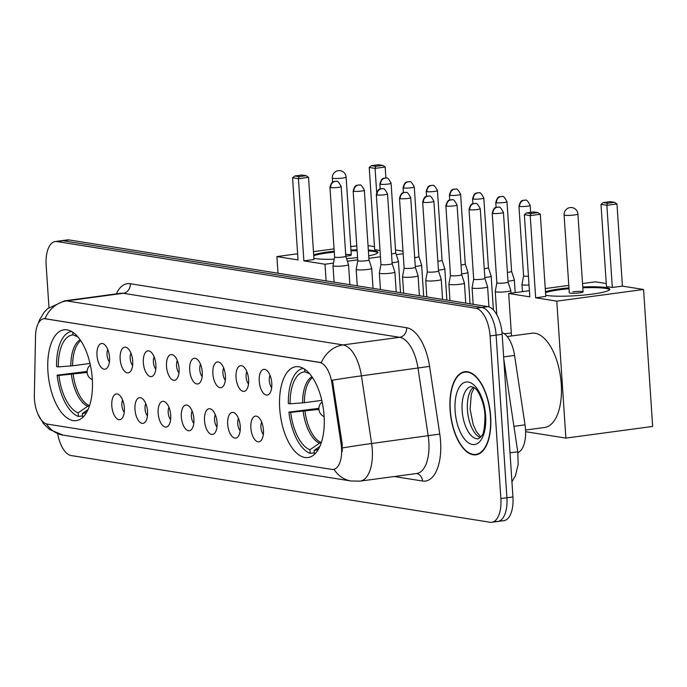 <?xml version="1.0" encoding="UTF-8"?>
<svg xmlns="http://www.w3.org/2000/svg" width="687" height="687" viewBox="0 0 687 687"><rect width="100%" height="100%" fill="white"/><g stroke="black" fill="none" stroke-linecap="round" stroke-linejoin="round"><path stroke-width="1.03" d="M92.281 378.752A45.823 21.726 -97.7 0 0 64.003 329.812A45.823 21.726 -97.7 0 0 47.935 371.684A45.823 21.726 -97.7 0 0 76.214 420.633A45.823 21.726 -97.7 0 0 92.281 378.752M324.075 415.669A45.823 21.726 -97.7 0 0 295.788 366.729A45.823 21.726 -97.7 0 0 279.721 408.602A45.823 21.726 -97.7 0 0 308.008 457.551A45.823 21.726 -97.7 0 0 324.075 415.669M259.231 381.208A12.967 6.149 82.3 0 1 265.843 369.778A12.967 6.149 82.3 0 1 271.786 383.2A12.967 6.149 82.3 0 1 269.115 394.106A12.967 6.149 82.3 0 1 259.231 381.208M270.025 375.325A7.78 3.693 -97.7 0 0 269.287 380.589A7.78 3.693 -97.7 0 0 271.683 387.648M236.053 377.515A12.967 6.149 82.3 0 1 242.666 366.085A12.967 6.149 82.3 0 1 248.608 379.516A12.967 6.149 82.3 0 1 245.937 390.414A12.967 6.149 82.3 0 1 236.053 377.515M246.848 371.633A7.78 3.693 -97.7 0 0 246.109 376.897A7.78 3.693 -97.7 0 0 248.505 383.956M212.876 373.822A12.967 6.149 82.3 0 1 219.488 362.392A12.967 6.149 82.3 0 1 225.43 375.823A12.967 6.149 82.3 0 1 222.76 386.721A12.967 6.149 82.3 0 1 212.876 373.822M223.67 367.94A7.78 3.693 -97.7 0 0 222.932 373.204A7.78 3.693 -97.7 0 0 225.327 380.263M189.698 370.13A12.967 6.149 82.3 0 1 196.31 358.7A12.967 6.149 82.3 0 1 202.253 372.131A12.967 6.149 82.3 0 1 199.582 383.028A12.967 6.149 82.3 0 1 189.698 370.13M200.492 364.247A7.78 3.693 -97.7 0 0 199.754 369.512A7.78 3.693 -97.7 0 0 202.15 376.57M166.52 366.437A12.967 6.149 82.3 0 1 173.124 355.007A12.967 6.149 82.3 0 1 179.067 368.438A12.967 6.149 82.3 0 1 176.396 379.336A12.967 6.149 82.3 0 1 166.52 366.437M177.315 360.555A7.78 3.693 -97.7 0 0 176.576 365.819A7.78 3.693 -97.7 0 0 178.972 372.878M143.343 362.745A12.967 6.149 82.3 0 1 149.946 351.315A12.967 6.149 82.3 0 1 155.889 364.745A12.967 6.149 82.3 0 1 153.218 375.643A12.967 6.149 82.3 0 1 143.343 362.745M154.137 356.862A7.78 3.693 -97.7 0 0 153.399 362.135A7.78 3.693 -97.7 0 0 155.794 369.185M120.165 359.052A12.967 6.149 82.3 0 1 126.769 347.622A12.967 6.149 82.3 0 1 132.711 361.053A12.967 6.149 82.3 0 1 130.041 371.95A12.967 6.149 82.3 0 1 120.165 359.052M130.951 353.17A7.78 3.693 -97.7 0 0 130.212 358.442A7.78 3.693 -97.7 0 0 132.617 365.501M96.979 355.359A12.967 6.149 82.3 0 1 103.591 343.938A12.967 6.149 82.3 0 1 109.534 357.36A12.967 6.149 82.3 0 1 106.863 368.258A12.967 6.149 82.3 0 1 96.979 355.359M107.773 349.477A7.78 3.693 -97.7 0 0 107.035 354.75A7.78 3.693 -97.7 0 0 109.431 361.809M250.875 427.975A12.967 6.149 82.3 0 1 257.479 416.545A12.967 6.149 82.3 0 1 263.422 429.976A12.967 6.149 82.3 0 1 260.751 440.874A12.967 6.149 82.3 0 1 250.875 427.975M261.67 422.093A7.78 3.693 -97.7 0 0 260.931 427.366A7.78 3.693 -97.7 0 0 263.327 434.424M227.698 424.283A12.967 6.149 82.3 0 1 234.301 412.861A12.967 6.149 82.3 0 1 240.244 426.284A12.967 6.149 82.3 0 1 237.573 437.181A12.967 6.149 82.3 0 1 227.698 424.283M238.492 418.4A7.78 3.693 -97.7 0 0 237.754 423.673A7.78 3.693 -97.7 0 0 240.149 430.732M204.52 420.59A12.967 6.149 82.3 0 1 211.124 409.169A12.967 6.149 82.3 0 1 217.066 422.591A12.967 6.149 82.3 0 1 214.396 433.488A12.967 6.149 82.3 0 1 204.52 420.59M215.314 414.708A7.78 3.693 -97.7 0 0 214.567 419.98A7.78 3.693 -97.7 0 0 216.972 427.039M181.334 416.906A12.967 6.149 82.3 0 1 187.946 405.476A12.967 6.149 82.3 0 1 193.889 418.898A12.967 6.149 82.3 0 1 191.218 429.796A12.967 6.149 82.3 0 1 181.334 416.906M192.128 411.024A7.78 3.693 -97.7 0 0 191.39 416.288A7.78 3.693 -97.7 0 0 193.786 423.347M158.156 413.213A12.967 6.149 82.3 0 1 164.768 401.783A12.967 6.149 82.3 0 1 170.711 415.206A12.967 6.149 82.3 0 1 168.04 426.112A12.967 6.149 82.3 0 1 158.156 413.213M168.95 407.331A7.78 3.693 -97.7 0 0 168.212 412.595A7.78 3.693 -97.7 0 0 170.608 419.654M134.978 409.521A12.967 6.149 82.3 0 1 141.591 398.091A12.967 6.149 82.3 0 1 147.533 411.522A12.967 6.149 82.3 0 1 144.863 422.419A12.967 6.149 82.3 0 1 134.978 409.521M145.773 403.638A7.78 3.693 -97.7 0 0 145.034 408.902A7.78 3.693 -97.7 0 0 147.43 415.961M111.801 405.828A12.967 6.149 82.3 0 1 118.413 394.398A12.967 6.149 82.3 0 1 124.356 407.829A12.967 6.149 82.3 0 1 121.685 418.727A12.967 6.149 82.3 0 1 111.801 405.828M122.595 399.946A7.78 3.693 -97.7 0 0 121.857 405.21A7.78 3.693 -97.7 0 0 124.253 412.269M501.991 332.534A25.934 12.297 82.3 0 1 514.572 355.419L525.023 424.832A25.934 12.297 82.3 0 1 525.512 429.323A25.934 12.297 82.3 0 1 517.878 452.639M341.104 444.051A23.341 11.069 82.3 0 1 341.542 448.096A23.341 11.069 82.3 0 1 333.358 469.427A23.341 11.069 82.3 0 1 331.778 469.401L47.274 424.094A23.341 11.069 82.3 0 1 34.35 395.197L35.535 336.098A23.341 11.069 82.3 0 1 43.813 318.751A23.341 11.069 82.3 0 1 45.394 318.777L319.567 362.444A23.341 11.069 82.3 0 1 331.958 383.312L341.104 444.051L342.195 443.905L342.255 451.419M490.664 416.494A41.933 19.88 -97.7 0 0 464.781 371.71A41.933 19.88 -97.7 0 0 450.079 410.027A41.933 19.88 -97.7 0 0 475.954 454.82A41.933 19.88 -97.7 0 0 490.664 416.494M46.458 423.905A30.262 26.372 99 0 0 63.204 435.154L351.057 481.003A30.262 26.372 -81 0 1 334.045 469.333L333.358 469.427M496.066 521.442A25.934 12.297 -97.7 0 0 497.817 521.467L503.846 520.66A25.934 12.297 -97.7 0 0 512.94 496.95L502.145 334.32A25.934 12.297 -97.7 0 0 487.882 306.642L69.078 239.935L63.041 240.751A25.934 12.297 -97.7 0 0 61.289 240.725A25.934 12.297 -97.7 0 1 63.041 240.751L481.845 307.45L63.041 240.751L57.004 241.558A25.934 12.297 -97.7 0 0 55.252 241.532A25.934 12.297 -97.7 0 0 46.158 265.242L48.966 307.493M502.145 334.32L496.108 335.127A25.934 12.297 -97.7 0 0 481.845 307.45A25.934 12.297 -97.7 0 1 496.108 335.127L506.912 497.766L496.108 335.127L490.071 335.943A25.934 12.297 -97.7 0 0 475.816 308.265L57.004 241.558M497.817 521.467A25.934 12.297 -97.7 0 0 506.912 497.766A25.934 12.297 -97.7 0 1 497.817 521.467L491.78 522.283A25.934 12.297 -97.7 0 0 500.875 498.573L490.071 335.943M44.449 318.665L321.344 362.633A30.262 26.372 99 0 1 343.071 344.917A34.582 16.394 82.3 0 1 361.431 375.841A30.262 0.885 171.4 0 0 332.405 380.22L342.195 443.905M57.674 433.746A25.934 12.297 -97.7 0 0 71.216 455.55L490.029 522.257A25.934 12.297 -97.7 0 0 491.78 522.283M69.078 239.935A25.934 12.297 -97.7 0 0 67.326 239.909L55.252 241.532M450.286 410.062A41.495 19.674 -97.7 0 0 475.902 454.39A41.495 19.674 -97.7 0 0 490.449 416.459A41.495 19.674 -97.7 0 0 464.833 372.131A41.495 19.674 -97.7 0 0 450.286 410.062M304.581 369.134L304.762 371.822A39.597 18.772 -97.7 0 0 290.112 403.81L304.401 402.702L321.808 400.366M314.285 452.819L310.18 453.368A43.229 20.49 -97.7 0 1 288.909 412.088L318.905 408.361M525.555 430.036L544.593 427.469A47.549 22.542 -97.7 0 0 561.262 384.016A47.549 22.542 -97.7 0 0 531.918 333.221L507.204 336.544M303.293 368.344A43.229 20.49 -97.7 0 0 288.342 403.527L290.112 403.81M288.909 412.088L290.678 412.372A39.597 18.772 -97.7 0 0 309.94 449.762L310.18 453.368M309.94 449.762L319.507 443.141L321.353 442.48M318.931 409.383L290.678 412.372M309.597 373.676L304.762 371.822M319.807 446.49L314.122 450.423L314.363 454.038A43.229 20.49 -97.7 0 0 314.809 454.004M314.122 450.423A39.597 18.772 -97.7 0 0 318.605 448.903M582.748 286.943A33.715 4.182 176.2 0 1 605.539 287.527A33.715 4.182 176.2 0 1 609.764 289.253A33.715 4.182 176.2 0 1 584.68 294.981A33.715 4.182 176.2 0 1 546.697 295.444A33.715 4.182 176.2 0 1 545.701 295.264M545.469 291.76A33.715 4.182 176.2 0 1 568.948 287.862M622.422 286.118L612.315 287.475L606.458 286.548L600.996 204.374L603.229 202.588L610.322 201.635L614.504 202.304L616.969 203.945L622.422 286.118L643.556 289.485L652.65 426.438L565.89 438.108L525.615 431.694M582.524 283.559L595.44 281.816L606.26 283.542M568.784 285.406L545.255 288.566M529.402 290.704L508.681 293.486L529.814 296.853L524.353 214.679L530.209 215.615L530.768 213.563L526.586 212.901L524.353 214.679M535.671 297.789L545.779 296.423L540.317 214.25L530.209 215.615L535.671 297.789L556.796 301.155L643.556 289.485M511.506 335.969L508.681 293.486M556.796 301.155L565.89 438.108M616.969 203.945L606.861 205.301L612.315 287.475M614.504 202.304L607.42 203.258L606.861 205.301L600.996 204.374M603.229 202.588L607.42 203.258M526.586 212.901L533.679 211.948L537.861 212.609L530.768 213.563M540.317 214.25L537.861 212.609M583.074 291.881L577.904 213.992A6.913 0.859 176.2 0 1 574.349 214.979A6.913 0.859 176.2 0 1 564.963 215.263A6.913 0.859 176.2 0 1 564.096 214.911L569.274 292.799A6.913 0.859 -3.8 0 0 579.519 292.877A6.913 0.859 -3.8 0 0 583.074 291.881A6.913 0.859 -3.8 0 0 572.829 291.812M545.521 292.619A33.715 4.182 176.2 0 1 559.853 289.742A33.715 4.182 176.2 0 1 568.999 288.712M582.808 287.801A33.715 4.182 176.2 0 1 609.609 289.691M72.796 332.216L72.977 334.904A39.597 18.772 -97.7 0 0 58.326 366.892L72.616 365.785L90.014 363.449M82.492 415.901L78.387 416.451A43.229 20.49 -97.7 0 1 57.124 375.171L87.12 371.444M71.5 331.426A43.229 20.49 -97.7 0 0 56.557 366.609L58.326 366.892M57.124 375.171L58.893 375.454A39.597 18.772 -97.7 0 0 78.155 412.844L78.387 416.451M78.155 412.844L87.721 406.223L89.559 405.562M87.146 372.466L58.893 375.454M77.811 336.759L72.977 334.904M88.022 409.572L82.337 413.505L82.577 417.121A43.229 20.49 -97.7 0 0 83.024 417.086M82.337 413.505A39.597 18.772 -97.7 0 0 86.82 411.985M334.183 259.231A33.715 4.182 176.2 0 1 314.904 258.527A33.715 4.182 176.2 0 1 313.907 258.346M313.676 254.843A33.715 4.182 176.2 0 1 334.208 251.227M350.963 250.025A33.715 4.182 176.2 0 1 357.051 249.853M368.326 250.059A33.715 4.182 176.2 0 1 373.754 250.609A33.715 4.182 176.2 0 1 377.97 252.335A33.715 4.182 176.2 0 1 368.713 255.865M380.031 250.48L374.673 249.63L369.211 167.456L371.444 165.67L378.537 164.717L382.719 165.387L385.175 167.027L385.905 178.027M395.523 249.982L403.003 251.167M368.034 245.602L374.467 246.624M357.566 257.556A33.715 4.182 176.2 0 1 346.574 258.604M356.785 245.826L350.731 246.642M334.054 248.883L313.47 251.648M297.617 253.786L276.895 256.569L298.021 259.935L292.568 177.761L298.424 178.697L298.982 176.645L294.8 175.984L292.568 177.761M303.877 260.871L313.985 259.506L308.532 177.332L298.424 178.697L303.877 260.871L325.011 264.237L333.478 263.095M347.424 261.215L357.712 259.832M368.876 258.329L380.443 256.775M396.279 254.645L403.175 253.718M278.003 273.211L276.895 256.569M325.011 264.237L326.11 280.88M385.175 167.027L375.068 168.384L376.665 192.36M382.719 165.387L375.626 166.34L375.068 168.384L369.211 167.456M371.444 165.67L375.626 166.34M294.8 175.984L301.885 175.03L306.076 175.692L298.982 176.645M308.532 177.332L306.076 175.692M345.801 256.174A6.913 0.859 -3.8 0 0 347.734 255.959A6.913 0.859 -3.8 0 0 351.289 254.963A6.913 0.859 -3.8 0 0 345.69 254.491M313.736 255.701A33.715 4.182 176.2 0 1 328.068 252.825A33.715 4.182 176.2 0 1 334.268 252.086M351.014 250.884A33.715 4.182 176.2 0 1 357.111 250.712M368.387 250.918A33.715 4.182 176.2 0 1 377.824 252.773M523.58 275.805A5.616 0.696 -3.8 0 0 523.58 275.83L521.991 284.504A7.78 0.962 -3.8 0 0 521.991 284.53A7.78 0.962 -3.8 0 0 522.962 284.933A7.78 0.962 -3.8 0 0 529.024 285.028M519.655 206.444A5.616 0.696 -3.8 0 0 525.984 206.366A5.616 0.696 -3.8 0 0 530.166 205.404C527.908 201.102 526.328 199.376 525.443 200.235A5.616 4.895 -81 0 0 524.19 200.218A5.616 4.895 99 0 0 519.655 206.444A5.616 0.696 -3.8 0 1 518.951 206.152L523.58 275.83A5.616 0.696 -3.8 0 0 524.284 276.114A5.616 0.696 -3.8 0 0 528.44 276.2M508.002 281.181A7.78 0.962 -3.8 0 0 510.338 280.923A7.78 0.962 -3.8 0 0 514.34 279.807A7.78 0.962 -3.8 0 0 514.331 279.781L511.617 271.382A5.616 0.696 -3.8 0 1 511.617 271.391A5.616 0.696 -3.8 0 1 508.724 272.198A5.616 0.696 -3.8 0 1 507.41 272.353M484.816 277.488A7.78 0.962 -3.8 0 0 487.16 277.23A7.78 0.962 -3.8 0 0 491.162 276.114A7.78 0.962 -3.8 0 0 491.153 276.088L488.431 267.69A5.616 0.696 -3.8 0 1 488.431 267.698A5.616 0.696 -3.8 0 1 485.546 268.505A5.616 0.696 -3.8 0 1 484.232 268.66M461.638 273.795A7.78 0.962 -3.8 0 0 463.983 273.538A7.78 0.962 -3.8 0 0 467.984 272.421A7.78 0.962 -3.8 0 0 467.976 272.395L465.254 263.997A5.616 0.696 -3.8 0 1 465.254 264.006A5.616 0.696 -3.8 0 1 462.368 264.813A5.616 0.696 -3.8 0 1 461.054 264.967M438.461 270.103A7.78 0.962 -3.8 0 0 440.805 269.845A7.78 0.962 -3.8 0 0 444.807 268.737A7.78 0.962 -3.8 0 0 444.798 268.703L442.076 260.304A5.616 0.696 -3.8 0 1 442.076 260.313A5.616 0.696 -3.8 0 1 439.191 261.12A5.616 0.696 -3.8 0 1 437.877 261.275M415.283 266.419A7.78 0.962 -3.8 0 0 417.627 266.161A7.78 0.962 -3.8 0 0 421.62 265.045A7.78 0.962 -3.8 0 0 421.62 265.01L418.898 256.612A5.616 0.696 -3.8 0 1 418.898 256.629A5.616 0.696 -3.8 0 1 416.013 257.427A5.616 0.696 -3.8 0 1 414.699 257.582M392.105 262.726A7.78 0.962 -3.8 0 0 394.45 262.468A7.78 0.962 -3.8 0 0 398.443 261.352A7.78 0.962 -3.8 0 0 398.443 261.318L395.721 252.919A5.616 0.696 -3.8 0 1 395.721 252.936A5.616 0.696 -3.8 0 1 392.835 253.735A5.616 0.696 -3.8 0 1 391.521 253.889M495.258 291.503A7.78 0.962 -3.8 0 0 495.258 291.528A7.78 0.962 -3.8 0 0 496.229 291.932A7.78 0.962 -3.8 0 0 506.783 291.614A7.78 0.962 -3.8 0 0 510.784 290.498A7.78 0.962 -3.8 0 0 510.776 290.472L508.054 282.074A5.616 0.696 -3.8 0 1 508.062 282.082A5.616 0.696 -3.8 0 1 505.168 282.889A5.616 0.696 -3.8 0 1 497.551 283.113A5.616 0.696 -3.8 0 1 496.847 282.829L495.258 291.503M496.847 282.804A5.616 0.696 -3.8 0 0 496.847 282.829L492.218 213.15A5.616 0.696 -3.8 0 0 492.923 213.442A5.616 0.696 -3.8 0 0 499.251 213.365A5.616 0.696 -3.8 0 0 503.434 212.412C501.175 208.101 499.595 206.375 498.71 207.234A5.616 4.895 -81 0 0 497.457 207.216A5.616 4.895 99 0 0 492.923 213.442M473.661 279.128L472.081 287.81A7.78 0.962 -3.8 0 0 472.081 287.844A7.78 0.962 -3.8 0 0 473.051 288.239A7.78 0.962 -3.8 0 0 483.605 287.922A7.78 0.962 -3.8 0 0 487.607 286.805A7.78 0.962 -3.8 0 0 487.598 286.78L484.876 278.381A5.616 0.696 -3.8 0 1 484.876 278.39A5.616 0.696 -3.8 0 1 481.991 279.197A5.616 0.696 -3.8 0 1 474.365 279.42A5.616 0.696 -3.8 0 1 473.669 279.137A5.616 0.696 -3.8 0 0 473.669 279.137L469.041 209.458A5.616 0.696 -3.8 0 0 469.745 209.75A5.616 0.696 -3.8 0 0 476.074 209.672A5.616 0.696 -3.8 0 0 480.256 208.719C477.989 204.408 476.417 202.682 475.533 203.541A5.616 4.895 -81 0 0 474.279 203.524A5.616 4.895 99 0 0 469.745 209.75M448.903 284.117A7.78 0.962 -3.8 0 0 448.894 284.152A7.78 0.962 -3.8 0 0 449.873 284.547A7.78 0.962 -3.8 0 0 460.427 284.229A7.78 0.962 -3.8 0 0 464.429 283.121A7.78 0.962 -3.8 0 0 464.421 283.087L461.698 274.688A5.616 0.696 -3.8 0 1 461.698 274.697A5.616 0.696 -3.8 0 1 458.813 275.504A5.616 0.696 -3.8 0 1 451.187 275.736A5.616 0.696 -3.8 0 1 450.483 275.444A5.616 0.696 -3.8 0 0 450.483 275.444L448.903 284.117M425.725 280.425A7.78 0.962 -3.8 0 0 425.717 280.459A7.78 0.962 -3.8 0 0 426.696 280.854A7.78 0.962 -3.8 0 0 437.25 280.536A7.78 0.962 -3.8 0 0 441.243 279.429A7.78 0.962 -3.8 0 0 441.243 279.394L438.521 270.996A5.616 0.696 -3.8 0 1 438.521 271.013A5.616 0.696 -3.8 0 1 435.635 271.812A5.616 0.696 -3.8 0 1 428.01 272.043A5.616 0.696 -3.8 0 1 427.305 271.751A5.616 0.696 -3.8 0 0 427.305 271.751L425.725 280.425M402.539 276.732A7.78 0.962 -3.8 0 0 402.539 276.767A7.78 0.962 -3.8 0 0 403.518 277.162A7.78 0.962 -3.8 0 0 414.072 276.852A7.78 0.962 -3.8 0 0 418.065 275.736A7.78 0.962 -3.8 0 0 418.065 275.702L415.343 267.303A5.616 0.696 -3.8 0 1 415.343 267.32A5.616 0.696 -3.8 0 1 412.458 268.119A5.616 0.696 -3.8 0 1 404.832 268.351A5.616 0.696 -3.8 0 1 404.128 268.059A5.616 0.696 -3.8 0 0 404.128 268.059L402.539 276.732M379.361 273.04A7.78 0.962 -3.8 0 0 379.361 273.074A7.78 0.962 -3.8 0 0 380.332 273.469A7.78 0.962 -3.8 0 0 390.894 273.16A7.78 0.962 -3.8 0 0 394.888 272.043A7.78 0.962 -3.8 0 0 394.888 272.009L392.165 263.61A5.616 0.696 -3.8 0 1 392.165 263.628A5.616 0.696 -3.8 0 1 389.28 264.435A5.616 0.696 -3.8 0 1 381.654 264.658A5.616 0.696 -3.8 0 1 380.95 264.366A5.616 0.696 -3.8 0 0 380.95 264.366L379.361 273.04M353.848 191.287A5.616 0.696 -3.8 0 0 360.177 191.209A5.616 0.696 -3.8 0 0 364.359 190.256C362.101 185.954 360.52 184.228 359.636 185.078A5.616 4.895 -81 0 0 358.382 185.069A5.616 4.895 99 0 0 353.848 191.287A5.616 0.696 -3.8 0 1 353.144 191.003L357.772 260.682A5.616 0.696 -3.8 0 0 357.772 260.682L356.184 269.347A7.78 0.962 -3.8 0 0 356.184 269.381A7.78 0.962 -3.8 0 0 357.154 269.776A7.78 0.962 -3.8 0 0 367.708 269.467A7.78 0.962 -3.8 0 0 371.71 268.351A7.78 0.962 -3.8 0 0 371.701 268.316L368.988 259.926A5.616 0.696 -3.8 0 0 368.979 259.909M357.772 260.682A5.616 0.696 -3.8 0 0 358.477 260.966A5.616 0.696 -3.8 0 0 366.094 260.742A5.616 0.696 -3.8 0 0 368.988 259.935L364.359 190.256M330.67 187.594A5.616 0.696 -3.8 0 0 336.999 187.525A5.616 0.696 -3.8 0 0 341.181 186.563C338.923 182.261 337.343 180.535 336.458 181.385A5.616 4.895 -81 0 0 335.204 181.377A5.616 4.895 99 0 0 330.67 187.594A5.616 0.696 -3.8 0 1 329.966 187.311L334.595 256.99A5.616 0.696 -3.8 0 0 334.595 256.99L333.006 265.663A7.78 0.962 -3.8 0 0 333.006 265.689A7.78 0.962 -3.8 0 0 333.976 266.084A7.78 0.962 -3.8 0 0 344.531 265.775A7.78 0.962 -3.8 0 0 348.532 264.658A7.78 0.962 -3.8 0 0 348.524 264.632L345.81 256.234A5.616 0.696 -3.8 0 0 345.801 256.217M334.595 256.99A5.616 0.696 -3.8 0 0 335.299 257.273A5.616 0.696 -3.8 0 0 342.916 257.05A5.616 0.696 -3.8 0 0 345.81 256.242L341.181 186.563M513.919 426.326L525.023 424.832M319.567 362.444L320.314 362.341M331.958 383.312L333.058 383.166M45.394 318.777L46.132 318.674M503.64 356.888L514.572 355.419M429.581 366.386L361.431 375.841L371.624 443.519A34.582 16.394 82.3 0 1 372.268 449.504A34.582 16.394 82.3 0 1 360.143 481.115L416.726 473.498A34.582 16.394 -97.7 0 0 428.851 441.896A34.582 16.394 -97.7 0 0 428.199 435.91L418.014 368.223A34.582 16.394 -97.7 0 0 399.654 337.308L123.308 293.297A34.582 16.394 -97.7 0 0 120.972 293.263L64.389 300.872A34.582 16.394 82.3 0 1 66.725 300.906L343.071 344.917L399.654 337.308A8.648 7.54 99 0 0 406.627 327.733A43.229 20.49 82.3 0 1 429.581 366.386L439.766 434.064A43.229 20.49 82.3 0 1 422.505 481.012L394.286 476.52M342.444 447.924A30.262 0.885 171.4 0 1 371.624 443.519L439.766 434.064M43.813 318.751L45.007 318.588A30.262 26.372 -81 0 1 66.725 300.906L123.308 293.297A8.648 7.54 99 0 0 130.281 283.722L406.627 327.733M116.326 293.881A43.229 20.49 82.3 0 1 130.281 283.722M500.875 498.573L512.94 496.95M475.816 308.265L487.882 306.642M422.505 481.012A8.648 7.54 99 0 0 416.537 473.523M503.777 358.975L517.792 452.029A17.287 0.507 171.4 0 0 510.012 452.776M473.549 387.167A26.355 12.495 -97.7 0 0 467.426 409.907A26.355 12.495 -97.7 0 0 480.333 437.585M471.385 386.541A26.355 12.495 -97.7 0 0 462.145 410.62A26.355 12.495 -97.7 0 0 478.41 438.77L481.587 435.91C483.605 434.648 484.73 427.812 484.979 415.429C484.241 401.002 477.139 389.091 475.138 388.395L471.385 386.541M455.103 410.835A31.542 14.951 -97.7 0 0 472.441 444.489A31.542 14.951 -97.7 0 0 485.632 415.695A31.542 14.951 -97.7 0 0 468.294 382.032A31.542 14.951 -97.7 0 0 455.103 410.835M312.568 377.618A33.886 16.067 -97.7 0 0 304.401 402.702M303.182 411.444A34.298 16.256 -97.7 0 0 319.507 443.141M311.967 376.742A34.298 16.256 -97.7 0 0 302.615 402.883M304.976 411.264A33.886 16.067 -97.7 0 0 321.078 442.522M80.774 340.7A33.886 16.067 -97.7 0 0 72.616 365.785M71.396 374.527A34.298 16.256 -97.7 0 0 87.721 406.223M80.181 339.825A34.298 16.256 -97.7 0 0 70.821 365.965M73.183 374.346A33.886 16.067 -97.7 0 0 89.284 405.605M351.289 254.963L346.111 177.074A6.913 0.859 176.2 0 1 342.555 178.062A6.913 0.859 176.2 0 1 333.178 178.345A6.913 0.859 176.2 0 1 332.31 177.993L332.585 182.175M496.478 202.751A5.616 0.696 -3.8 0 0 502.807 202.674A5.616 0.696 -3.8 0 0 506.989 201.72C504.73 197.409 503.15 195.683 502.266 196.542A5.616 4.895 -81 0 0 501.012 196.525A5.616 4.895 99 0 0 496.478 202.751A5.616 0.696 -3.8 0 1 495.774 202.459L496.1 207.431M473.3 199.058A5.616 0.696 -3.8 0 0 479.629 198.981A5.616 0.696 -3.8 0 0 483.811 198.028C481.544 193.717 479.973 191.991 479.088 192.849A5.616 4.895 -81 0 0 477.834 192.832A5.616 4.895 99 0 0 473.3 199.058A5.616 0.696 -3.8 0 1 472.596 198.766L472.922 203.738M450.114 195.366A5.616 0.696 -3.8 0 0 456.451 195.288A5.616 0.696 -3.8 0 0 460.625 194.335C458.366 190.024 456.795 188.307 455.902 189.157A5.616 4.895 -81 0 0 454.648 189.14A5.616 4.895 99 0 0 450.114 195.366A5.616 0.696 -3.8 0 1 449.418 195.074L449.745 200.046M426.936 191.673A5.616 0.696 -3.8 0 0 433.274 191.596A5.616 0.696 -3.8 0 0 437.447 190.643C435.189 186.34 433.617 184.614 432.724 185.464A5.616 4.895 -81 0 0 431.47 185.447A5.616 4.895 99 0 0 426.936 191.673A5.616 0.696 -3.8 0 1 426.232 191.39L426.567 196.353M403.758 187.98A5.616 0.696 -3.8 0 0 410.087 187.903A5.616 0.696 -3.8 0 0 414.27 186.95C412.011 182.648 410.44 180.921 409.546 181.772A5.616 4.895 -81 0 0 408.293 181.754A5.616 4.895 99 0 0 403.758 187.98A5.616 0.696 -3.8 0 1 403.054 187.697L403.389 192.661M380.581 184.288A5.616 0.696 -3.8 0 0 386.91 184.21A5.616 0.696 -3.8 0 0 391.092 183.257C388.833 178.955 387.262 177.229 386.369 178.079A5.616 4.895 -81 0 0 385.115 178.07A5.616 4.895 99 0 0 380.581 184.288A5.616 0.696 -3.8 0 1 379.877 184.004L380.212 188.977M504.172 333.667A7.78 0.962 -3.8 0 0 511.3 332.937M446.559 206.057A5.616 0.696 -3.8 0 0 452.896 205.98A5.616 0.696 -3.8 0 0 457.07 205.027C454.811 200.724 453.24 198.998 452.347 199.848A5.616 4.895 -81 0 0 451.093 199.831A5.616 4.895 99 0 0 446.559 206.057A5.616 0.696 -3.8 0 1 445.863 205.774L450.483 275.444M423.381 202.364A5.616 0.696 -3.8 0 0 429.71 202.287A5.616 0.696 -3.8 0 0 433.892 201.334C431.634 197.032 430.062 195.306 429.169 196.156A5.616 4.895 -81 0 0 427.915 196.139A5.616 4.895 99 0 0 423.381 202.364A5.616 0.696 -3.8 0 1 422.677 202.081L427.305 271.751M400.203 198.672A5.616 0.696 -3.8 0 0 406.532 198.595A5.616 0.696 -3.8 0 0 410.714 197.641C408.456 193.339 406.884 191.613 405.991 192.463A5.616 4.895 -81 0 0 404.737 192.454A5.616 4.895 99 0 0 400.203 198.672A5.616 0.696 -3.8 0 1 399.499 198.388L404.128 268.059M377.026 194.979A5.616 0.696 -3.8 0 0 383.355 194.902A5.616 0.696 -3.8 0 0 387.537 193.949C385.278 189.646 383.698 187.92 382.814 188.77A5.616 4.895 -81 0 0 381.56 188.762A5.616 4.895 99 0 0 377.026 194.979A5.616 0.696 -3.8 0 1 376.321 194.696L380.95 264.366M37.888 414.038L43.436 423.664L49.747 429.598L63.204 435.154M38.18 323.594L39.674 319.584L44.243 312.156L47.497 308.738L64.389 300.872M351.057 481.003L360.143 481.115M517.792 452.029L518.17 464.455L515.456 475.687L511.935 481.793M480.857 436.975L476.4 431.634L473.206 424.652L470.088 409.169L471.334 393.952L474.219 387.614M478.719 454.013L475.902 454.39M467.658 371.753L464.833 372.131M577.904 213.992A6.913 6.913 0 0 0 572.091 207.62A6.913 6.913 0 0 0 564.096 214.911M322.151 401.929A8.648 8.648 0 0 0 324.135 416.631M346.111 177.074A6.913 6.913 0 0 0 340.297 170.702A6.913 6.913 0 0 0 332.31 177.993M90.366 365.012A8.648 8.648 0 0 0 92.341 379.713M522.463 291.632L521.991 284.53M530.166 205.404L530.63 212.352M518.951 206.152C520.969 198.637 523.322 200.973 523.537 200.252L525.443 200.235M515.19 292.61L514.34 279.807M506.989 201.72L511.617 271.391M495.774 202.459C497.792 194.945 500.145 197.281 500.351 196.568L502.266 196.542M493.412 309.957L491.162 276.114M483.811 198.028L488.431 267.698M472.596 198.766C474.605 191.252 476.967 193.588 477.173 192.875L479.088 192.849M470.063 303.8L467.984 272.421M460.625 194.335L465.254 264.006M449.418 195.074C451.428 187.56 453.781 189.895 453.995 189.183L455.902 189.157M446.885 300.116L444.807 268.737M437.447 190.643L442.076 260.313M426.232 191.39C428.25 183.867 430.603 186.203 430.818 185.49L432.724 185.464M423.707 296.423L421.62 265.045M414.27 186.95L418.898 256.629M403.054 187.697C405.072 180.174 407.425 182.519 407.64 181.797L409.546 181.772M400.53 292.731L398.443 261.352M391.092 183.257L395.721 252.936M379.877 184.004C381.895 176.482 384.248 178.826 384.462 178.105L386.369 178.079M496.795 314.706L495.258 291.528M510.965 293.177L510.784 290.498M503.434 212.412L508.062 282.082M492.218 213.15C494.228 205.636 496.589 207.972 496.795 207.259L498.71 207.234M473.171 304.298L472.081 287.844M488.938 306.9L487.607 286.805M480.256 208.719L484.876 278.39M469.041 209.458C471.05 201.944 473.403 204.279 473.618 203.567L475.533 203.541M449.994 300.605L448.894 284.152M465.752 303.113L464.429 283.121M457.07 205.027L461.698 274.697M445.863 205.774C447.872 198.251 450.225 200.587 450.44 199.874L452.347 199.848M426.816 296.913L425.717 280.459M442.574 299.429L441.243 279.429M433.892 201.334L438.521 271.013M422.677 202.081C424.695 194.558 427.048 196.903 427.262 196.181L429.169 196.156M403.638 293.22L402.539 276.767M419.396 295.736L418.065 275.736M410.714 197.641L415.343 267.32M399.499 198.388C401.517 190.866 403.87 193.21 404.085 192.489L405.991 192.463M380.452 289.528L379.361 273.074M396.219 292.044L394.888 272.043M387.537 193.949L392.165 263.628M376.321 194.696C378.339 187.173 380.692 189.518 380.907 188.796L382.814 188.77M357.274 285.835L356.184 269.381M373.041 288.351L371.71 268.351M353.144 191.003C355.162 183.481 357.515 185.825 357.729 185.104L359.636 185.078M334.097 282.151L333.006 265.689M349.863 284.658L348.532 264.658M329.966 187.311C331.984 179.796 334.337 182.132 334.543 181.411L336.458 181.385"/></g></svg>
